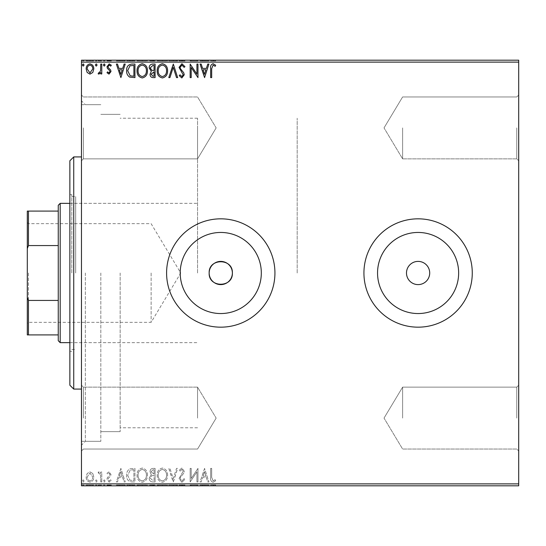 <?xml version="1.0" encoding="UTF-8"?>
<svg xmlns="http://www.w3.org/2000/svg" width="546" height="546" viewBox="0 0 546 546"><rect width="100%" height="100%" fill="white"/><g stroke="black" fill="none" stroke-linecap="round" stroke-linejoin="round"><path stroke-width="0.41" stroke-dasharray="2.73 2.05" d="M81.47 273L81.47 100.819L81.47 273M85.34 273L85.34 441.311L85.34 273M518.7 127.901L518.7 95.011L518.7 127.901M516.769 127.901L516.769 158.859L516.769 127.901M402.62 127.901L402.62 158.859L402.62 127.901M518.7 418.1L518.7 385.21L518.7 418.1M516.769 418.1L516.769 387.141L516.769 418.1M402.62 418.1L402.62 387.141L402.62 418.1M81.47 127.901L81.47 160.79L81.47 127.901M83.401 127.901L83.401 158.859L83.401 127.901M81.47 418.1L81.47 385.21L81.47 418.1M83.401 418.1L83.401 387.141L83.401 418.1M180.214 273A40.547 40.547 0 0 0 220.761 313.547A40.547 40.547 0 0 0 261.316 273A40.547 40.547 0 0 1 220.761 313.547A40.547 40.547 0 0 1 180.214 273A40.547 40.547 0 0 1 220.761 232.453A40.547 40.547 0 0 1 261.316 273A40.547 40.547 0 0 1 220.761 313.547A40.547 40.547 0 0 1 180.214 273A40.547 40.547 0 0 1 220.761 232.453A40.547 40.547 0 0 1 261.316 273A40.547 40.547 0 0 0 220.761 232.453A40.547 40.547 0 0 0 180.214 273M377.545 273A40.547 40.547 0 0 0 418.1 313.547A40.547 40.547 0 0 0 458.647 273A40.547 40.547 0 0 1 418.1 313.547A40.547 40.547 0 0 1 377.545 273A40.547 40.547 0 0 1 418.1 232.453A40.547 40.547 0 0 1 458.647 273A40.547 40.547 0 0 1 418.1 313.547A40.547 40.547 0 0 1 377.545 273A40.547 40.547 0 0 1 418.1 232.453A40.547 40.547 0 0 1 458.647 273A40.547 40.547 0 0 0 418.1 232.453A40.547 40.547 0 0 0 377.545 273M363.929 273A54.17 54.17 0 0 0 418.1 327.17A54.17 54.17 0 0 0 472.27 273A54.17 54.17 0 0 1 418.1 327.17A54.17 54.17 0 0 1 363.929 273A54.17 54.17 0 0 1 418.1 218.83A54.17 54.17 0 0 1 472.27 273A54.17 54.17 0 0 1 418.1 327.17A54.17 54.17 0 0 1 363.929 273A54.17 54.17 0 0 1 418.1 218.83A54.17 54.17 0 0 1 472.27 273A54.17 54.17 0 0 0 418.1 218.83A54.17 54.17 0 0 0 363.929 273M166.591 273A54.17 54.17 0 0 0 220.761 327.17A54.17 54.17 0 0 0 274.931 273A54.17 54.17 0 0 1 220.761 327.17A54.17 54.17 0 0 1 166.591 273A54.17 54.17 0 0 1 220.761 218.83A54.17 54.17 0 0 1 274.931 273A54.17 54.17 0 0 1 220.761 327.17A54.17 54.17 0 0 1 166.591 273A54.17 54.17 0 0 1 220.761 218.83A54.17 54.17 0 0 1 274.931 273A54.17 54.17 0 0 0 220.761 218.83A54.17 54.17 0 0 0 166.591 273M429.709 273A11.609 11.609 0 0 1 418.1 284.609A11.609 11.609 0 0 1 406.49 273A11.609 11.609 0 0 1 418.1 261.391A11.609 11.609 0 0 1 429.709 273M232.371 273A11.609 11.609 0 0 1 220.761 284.609A11.609 11.609 0 0 1 209.159 273C208.435 258.026 233.087 258.019 232.371 273C233.094 287.954 208.456 288.001 209.159 273A11.609 11.609 0 0 1 220.761 261.391A11.609 11.609 0 0 1 232.371 273M197.55 127.901L197.55 158.859L197.55 127.901M197.55 418.1L197.55 387.141L197.55 418.1M120.161 273L120.161 431.64L120.161 273M297.181 273L297.181 118.229L297.181 273M100.819 273L100.819 441.311L100.819 273M92.786 485.81L86.159 485.81L93.796 485.81L92.786 485.81L92.786 485.039L89.974 485.039L89.974 485.81L92.759 485.81L89.981 485.81L89.974 485.039L87.169 485.039L87.169 485.81M101.781 485.81L98.137 485.81L101.781 485.81L101.781 485.039L101.781 485.81M109.002 485.81L111.336 485.81L108.033 485.81L110.988 485.81L109.002 485.81L109.002 485.039L106.996 485.039L106.996 485.81L106.996 485.039L107.603 485.039L107.603 485.81M131.798 485.81L126.611 485.81L131.798 485.81L131.798 485.039L134.944 485.039L134.944 485.81L134.944 485.039L129.675 485.039L129.675 485.81M155.084 485.81L149.181 485.81L155.084 485.81L155.084 485.039L155.084 485.81M173.314 485.81L168.803 485.81L173.314 485.81L173.314 485.039L177.655 485.039L177.655 485.81M197.748 485.039L190.158 485.039L196.929 485.039L196.929 485.81L190.158 485.81L196.929 485.81L196.929 485.039L197.973 485.039L197.748 485.81M211.684 485.81L215.677 485.81L211.684 485.81L211.684 485.039L211.684 485.81M518.7 483.879L81.47 483.879L81.47 485.81L518.7 485.81L518.7 60.19L81.47 60.19L81.47 62.121L518.7 62.121M204.566 485.81L200.054 485.81L208.906 485.81L204.566 485.81L204.566 485.039L204.395 485.81M181.907 485.81L184.951 485.81L179.047 485.81L181.907 485.81L181.907 485.039L184.951 485.039L184.951 485.81M167.588 485.81L157.166 485.81L167.588 485.81L167.588 485.039L162.442 485.039L162.442 485.81M147.447 485.81L137.032 485.81L147.447 485.81L147.447 485.039L142.301 485.039L142.301 485.81M120.884 485.81L116.366 485.81L125.225 485.81L120.884 485.81L120.884 485.039L120.707 485.81M105.085 485.81L103.344 485.81L105.085 485.81L105.085 485.039L104.218 485.039L104.218 485.81L104.218 485.039L103.344 485.039L103.344 485.81M97.099 485.81L95.359 485.81L97.099 485.81L97.099 485.039L96.226 485.039L96.226 485.81L96.226 485.039L95.359 485.039L95.359 485.81M84.077 485.81L82.337 485.81L84.077 485.81L84.077 485.039L83.204 485.039L83.204 485.81L83.204 485.039L82.337 485.039L82.337 485.81M92.786 60.19L86.159 60.19L93.796 60.19L92.786 60.19L92.786 60.961L89.974 60.961L89.974 60.19L92.759 60.19L89.981 60.19L89.974 60.961L87.169 60.961L87.169 60.19M101.781 60.19L98.137 60.19L101.781 60.19L101.781 60.961L101.781 60.19M109.002 60.19L111.336 60.19L108.033 60.19L110.988 60.19L109.002 60.19L109.002 60.961L106.996 60.961L106.996 60.19L106.996 60.961L107.603 60.961L107.603 60.19M131.798 60.19L126.611 60.19L131.798 60.19L131.798 60.961L134.944 60.961L134.944 60.19L134.944 60.961L129.675 60.961L129.675 60.19M155.084 60.19L149.181 60.19L155.084 60.19L155.084 60.961L155.084 60.19M173.314 60.19L168.803 60.19L173.314 60.19L173.314 60.961L177.655 60.961L177.655 60.19M197.748 60.961L190.158 60.961L196.929 60.961L196.929 60.19L190.158 60.19L196.929 60.19L196.929 60.961L197.973 60.961L197.748 60.19M211.684 60.19L215.677 60.19L211.684 60.19L211.684 60.961L211.684 60.19M204.566 60.19L200.054 60.19L208.906 60.19L204.566 60.19L204.566 60.961L204.395 60.19M181.907 60.19L184.951 60.19L179.047 60.19L181.907 60.19L181.907 60.961L184.951 60.961L184.951 60.19M167.588 60.19L157.166 60.19L167.588 60.19L167.588 60.961L162.442 60.961L162.442 60.19M147.447 60.19L137.032 60.19L147.447 60.19L147.447 60.961L142.301 60.961L142.301 60.19M120.884 60.19L116.366 60.19L125.225 60.19L120.884 60.19L120.884 60.961L120.707 60.19M105.085 60.19L103.344 60.19L105.085 60.19L105.085 60.961L104.218 60.961L104.218 60.19L104.218 60.961L103.344 60.961L103.344 60.19M97.099 60.19L95.359 60.19L97.099 60.19L97.099 60.961L96.226 60.961L96.226 60.19L96.226 60.961L95.359 60.961L95.359 60.19M84.077 60.19L82.337 60.19L84.077 60.19L84.077 60.961L83.204 60.961L83.204 60.19L83.204 60.961L82.337 60.961L82.337 60.19M92.786 473.512L89.974 471.874L87.169 473.505L86.159 477.02C86.132 479.825 87.401 481.524 89.974 482.118C92.547 481.531 93.823 479.832 93.796 477.02L92.786 473.512L89.974 471.874L87.169 473.505L86.159 477.02C86.132 479.825 87.401 481.524 89.974 482.118C92.547 481.531 93.823 479.832 93.796 477.02L92.786 473.512M101.781 481.941L101.781 472.044L100.744 472.044L100.744 473.505L98.928 471.874L98.137 472.208L98.635 473.266L99.099 473.089L100.58 475.218L100.744 481.941L101.781 481.941L101.781 472.044L100.744 472.044L100.744 473.505L98.928 471.874L98.137 472.208L100.58 475.218L100.744 481.941L101.781 481.941M109.002 471.874L106.996 473.28L107.603 474.126L108.941 473.089L109.944 474.419L109.691 475.32L107.337 477.723L106.996 479.258L109.193 482.118L111.336 480.773L110.736 479.859L109.309 480.903L108.033 479.306L108.279 478.364L110.654 475.989L110.988 474.467L109.002 471.874L106.996 473.28L107.603 474.126L108.941 473.089L109.944 474.419L109.691 475.32L107.337 477.723L106.996 479.258L109.193 482.118L111.336 480.773L110.736 479.859L109.309 480.903L108.033 479.306L108.279 478.364L110.654 475.989L110.988 474.467L109.002 471.874M131.798 481.941L134.944 481.941L134.944 468.4L129.675 468.884C127.477 470.413 126.454 472.563 126.611 475.341C126.454 479.252 128.187 481.449 131.798 481.941L134.944 481.941L134.944 468.4L129.675 468.884C127.477 470.413 126.454 472.563 126.611 475.341C126.454 479.252 128.187 481.449 131.798 481.941M155.084 481.941L155.084 468.4L153.173 468.4C151.112 468.502 150.068 469.621 150.048 471.758L151.317 474.638L149.181 478.098C149.195 480.337 150.259 481.613 152.382 481.941L155.084 481.941L155.084 468.4L153.173 468.4C151.112 468.502 150.068 469.621 150.048 471.758L151.317 474.638L149.181 478.098C149.195 480.337 150.259 481.613 152.382 481.941L155.084 481.941M173.314 481.941L177.655 468.4L176.522 468.4L173.232 478.671L169.936 468.4L168.803 468.4L173.143 481.941L177.655 468.4L176.522 468.4L173.232 478.671L169.936 468.4L168.803 468.4L173.314 481.941M196.929 481.941L197.973 481.941L197.973 468.4L191.202 478.501L191.202 468.4L190.158 468.4L190.158 481.941L196.929 471.867L196.929 481.941L197.973 481.941L197.973 468.4L191.202 478.501L191.202 468.4L190.158 468.4L190.158 481.941L196.929 471.867L196.929 481.941M211.684 477.409L211.684 468.4L210.647 468.4L210.647 477.545C210.23 480.002 211.056 481.586 213.124 482.289L215.677 480.726L215.151 479.681L213.131 480.903L211.684 477.409L211.684 468.4L210.647 468.4L210.647 477.545C210.23 480.002 211.056 481.586 213.124 482.289L215.677 480.726L215.151 479.681L213.131 480.903L211.684 477.409M81.47 483.879L81.47 62.121M204.566 468.4L200.054 481.941L201.187 481.941L202.58 477.6L206.381 477.6L207.773 481.941L208.906 481.941L204.566 468.4L200.054 481.941L201.187 481.941L202.58 477.6L206.381 477.6L207.773 481.941L208.906 481.941L204.566 468.4M181.907 482.289L184.951 479.327L184.104 478.644L181.982 480.903L180.084 478.603L180.433 477.272L183.722 473.273L184.255 471.212L181.832 468.052L179.218 470.345L180.03 471.178L181.845 469.444L183.21 471.157L179.047 478.624L181.907 482.289L184.951 479.327L184.104 478.644L181.982 480.903L180.084 478.603L180.433 477.272L183.722 473.273L184.255 471.212L181.832 468.052L179.218 470.345L180.03 471.178L181.845 469.444L183.21 471.157L179.047 478.624L181.907 482.289M167.588 475.232C167.663 471.369 165.95 468.973 162.442 468.052C158.859 468.884 157.098 471.259 157.166 475.163C157.105 479.033 158.831 481.408 162.36 482.289C165.895 481.435 167.636 479.088 167.588 475.232C167.663 471.369 165.95 468.973 162.442 468.052C158.859 468.884 157.098 471.259 157.166 475.163C157.105 479.033 158.831 481.408 162.36 482.289C165.895 481.435 167.636 479.088 167.588 475.232M147.447 475.232C147.522 471.369 145.809 468.973 142.301 468.052C138.718 468.884 136.964 471.259 137.032 475.163C136.964 479.033 138.691 481.408 142.219 482.289C145.755 481.435 147.495 479.088 147.447 475.232C147.522 471.369 145.809 468.973 142.301 468.052C138.718 468.884 136.964 471.259 137.032 475.163C136.964 479.033 138.691 481.408 142.219 482.289C145.755 481.435 147.495 479.088 147.447 475.232M120.884 468.4L116.366 481.941L117.499 481.941L118.891 477.6L122.7 477.6L124.092 481.941L125.225 481.941L120.884 468.4L116.366 481.941L117.499 481.941L118.891 477.6L122.7 477.6L124.092 481.941L125.225 481.941L120.884 468.4M105.085 480.985L104.218 479.859L103.344 480.985L104.218 482.118L105.085 480.985L104.218 479.859L103.344 480.985L104.218 482.118L105.085 480.985M97.099 480.985L96.226 479.859L95.359 480.985L96.226 482.118L97.099 480.985L96.226 479.859L95.359 480.985L96.226 482.118L97.099 480.985M84.077 480.985L83.204 479.859L82.337 480.985L83.204 482.118L84.077 480.985L83.204 479.859L82.337 480.985L83.204 482.118L84.077 480.985M203.023 476.214L204.484 471.662L205.938 476.214L203.023 476.214L204.484 471.662L205.938 476.214L203.023 476.214M162.394 480.903C159.541 480.2 158.142 478.289 158.21 475.163C158.163 472.065 159.555 470.161 162.394 469.444C165.226 470.188 166.605 472.119 166.544 475.225C166.591 478.303 165.213 480.2 162.394 480.903C159.541 480.2 158.142 478.289 158.21 475.163C158.163 472.065 159.555 470.161 162.394 469.444C165.226 470.188 166.605 472.119 166.544 475.225C166.591 478.303 165.213 480.2 162.394 480.903M151.863 475.675L154.047 475.518L154.047 480.555L152.853 480.555L150.225 478.098L151.863 475.675L154.047 475.518L154.047 480.555L152.853 480.555L150.225 478.098L151.863 475.675M151.092 471.778L152.962 469.785L154.047 469.785L154.047 474.126L151.092 471.778L152.962 469.785L154.047 469.785L154.047 474.126L151.092 471.778M142.253 480.903C139.401 480.2 138.001 478.289 138.07 475.163C138.022 472.065 139.414 470.161 142.253 469.444C145.086 470.188 146.471 472.119 146.403 475.225C146.451 478.303 145.072 480.2 142.253 480.903C139.401 480.2 138.001 478.289 138.07 475.163C138.022 472.065 139.414 470.161 142.253 469.444C145.086 470.188 146.471 472.119 146.403 475.225C146.451 478.303 145.072 480.2 142.253 480.903M133.217 469.785L133.906 469.785L133.906 480.555L129.996 480.207L127.655 475.341L130.221 470.167L133.906 469.785L133.906 480.555L129.996 480.207L127.655 475.341L130.221 470.167L133.217 469.785M119.342 476.214L120.796 471.662L122.249 476.214L119.342 476.214L120.796 471.662L122.249 476.214L119.342 476.214M89.981 480.903C88.077 480.412 87.155 479.122 87.196 477.027L89.981 473.089L92.759 477.027C92.806 479.122 91.878 480.412 89.981 480.903C88.077 480.412 87.155 479.122 87.196 477.027L89.981 473.089L92.759 477.027C92.806 479.122 91.878 480.412 89.981 480.903M210.647 60.961L215.677 60.961L210.647 60.961L210.647 60.19M213.124 60.961L213.124 60.19M215.677 60.961L215.677 60.19M215.151 60.961L215.151 60.19M213.814 60.961L213.814 60.19M213.131 60.961L213.131 60.19M204.395 60.961L200.054 60.961L200.054 60.19M200.054 60.961L201.187 60.961L201.187 60.19M201.187 60.961L202.58 60.961L202.58 60.19M202.58 60.961L206.381 60.961L206.381 60.19M206.381 60.961L207.773 60.961L207.773 60.19M207.773 60.961L208.906 60.961L208.906 60.19M208.906 60.961L204.566 60.961M203.023 60.961L205.938 60.961L203.023 60.961L203.023 60.19L205.938 60.19L203.023 60.19M204.484 60.961L204.484 60.19M205.938 60.961L205.938 60.19M191.202 60.961L191.202 60.19L191.202 60.961M190.158 60.961L190.158 60.19L190.158 60.961M190.39 60.961L190.39 60.19M184.951 60.961L184.104 60.961L184.104 60.19M184.104 60.961L181.982 60.961L181.982 60.19M181.982 60.961L180.084 60.961L180.084 60.19M180.084 60.961L180.433 60.19M180.433 60.961L183.722 60.961L183.722 60.19M183.722 60.961L184.255 60.961L184.255 60.19M184.255 60.961L181.832 60.961L181.832 60.19M181.832 60.961L179.218 60.961L179.218 60.19M179.218 60.961L180.03 60.961L180.03 60.19M180.03 60.961L181.845 60.961L181.845 60.19M181.845 60.961L183.21 60.961L183.21 60.19M183.21 60.961L182.582 60.961L182.582 60.19M182.582 60.961L181.299 60.961L181.299 60.19M181.299 60.961L179.047 60.961L179.047 60.19M179.047 60.961L181.907 60.961M177.655 60.961L176.522 60.961L176.522 60.19M176.522 60.961L173.232 60.961L173.232 60.19M173.232 60.961L169.936 60.961L169.936 60.19M169.936 60.961L168.803 60.961L168.803 60.19M168.803 60.961L173.143 60.961L173.143 60.19M162.442 60.961L157.166 60.961L157.166 60.19M157.166 60.961L162.36 60.961L162.36 60.19M162.36 60.961L167.588 60.961M162.394 60.961L158.21 60.961L166.544 60.961L162.394 60.961L162.394 60.19L158.21 60.19L166.544 60.19L162.394 60.19L162.394 60.961M158.21 60.961L158.21 60.19M166.544 60.961L166.544 60.19M150.048 60.961L155.084 60.961L150.048 60.961L150.048 60.19M151.317 60.961L151.317 60.19M149.181 60.961L149.181 60.19M152.382 60.961L152.382 60.19M151.863 60.961L154.047 60.961L150.225 60.961L151.863 60.961L151.863 60.19L153.515 60.19L151.092 60.19L154.047 60.19L151.863 60.19M151.092 60.961L154.047 60.961L151.092 60.961L151.092 60.19M152.962 60.961L152.962 60.19M154.047 60.961L154.047 60.19L154.047 60.961M153.515 60.961L153.515 60.19L153.515 60.961M150.225 60.961L150.225 60.19M152.853 60.961L152.853 60.19M142.301 60.961L137.032 60.961L137.032 60.19M137.032 60.961L142.219 60.961L142.219 60.19M142.219 60.961L147.447 60.961M142.253 60.961L138.07 60.961L146.403 60.961L142.253 60.961L142.253 60.19L138.07 60.19L146.403 60.19L142.253 60.19L142.253 60.961M138.07 60.961L138.07 60.19M146.403 60.961L146.403 60.19M129.675 60.961L126.611 60.961L126.611 60.19M126.611 60.961L131.798 60.961M133.217 60.961L127.655 60.961L133.217 60.961L133.217 60.19L133.906 60.19L127.655 60.19L133.217 60.19M133.906 60.961L133.906 60.19L133.906 60.961M130.221 60.961L130.221 60.19M127.655 60.961L127.655 60.19M129.996 60.961L129.996 60.19M120.707 60.961L116.366 60.961L116.366 60.19M116.366 60.961L117.499 60.961L117.499 60.19M117.499 60.961L118.891 60.961L118.891 60.19M118.891 60.961L122.7 60.961L122.7 60.19M122.7 60.961L124.092 60.961L124.092 60.19M124.092 60.961L125.225 60.961L125.225 60.19M125.225 60.961L120.884 60.961M119.342 60.961L122.249 60.961L119.342 60.961L119.342 60.19L122.249 60.19L119.342 60.19M120.796 60.961L120.796 60.19M122.249 60.961L122.249 60.19M107.603 60.961L108.941 60.961L108.941 60.19M108.941 60.961L109.944 60.961L109.944 60.19M109.944 60.961L109.691 60.19M109.691 60.961L107.337 60.961L107.337 60.19M107.337 60.961L109.193 60.961L109.193 60.19M109.193 60.961L111.336 60.961L111.336 60.19M111.336 60.961L110.736 60.961L110.736 60.19M110.736 60.961L109.309 60.961L109.309 60.19M109.309 60.961L108.033 60.961L108.033 60.19M108.033 60.961L108.279 60.19M108.279 60.961L109.391 60.961L109.391 60.19M109.391 60.961L110.654 60.961L110.654 60.19M110.654 60.961L110.988 60.19M110.988 60.961L109.002 60.961M103.344 60.961L105.085 60.961M98.928 60.961L101.781 60.961L100.744 60.961L100.744 60.19L100.744 60.961L98.928 60.961L98.928 60.19M98.137 60.961L98.137 60.19M98.635 60.961L98.635 60.19M99.099 60.961L99.099 60.19M100.58 60.961L100.58 60.19M100.744 60.961L100.744 60.19M95.359 60.961L97.099 60.961M87.169 60.961L86.159 60.961L86.159 60.19M86.159 60.961L93.796 60.961L93.796 60.19M93.796 60.961L92.786 60.961M89.981 60.961L87.196 60.961L92.759 60.961L89.981 60.961L89.981 60.19L89.981 60.961M87.196 60.961L87.196 60.19M92.759 60.961L92.759 60.19M82.337 60.961L84.077 60.961M211.684 68.591L211.684 77.6L210.647 77.6L210.647 68.455C210.23 65.998 211.056 64.414 213.124 63.711L215.677 65.274L215.151 66.319L213.131 65.097L211.684 68.591M204.566 77.6L200.054 64.059L201.187 64.059L202.58 68.4L206.381 68.4L207.773 64.059L208.906 64.059L204.566 77.6M203.023 69.786L204.484 74.338L205.938 69.786L203.023 69.786M196.929 64.059L197.973 64.059L197.973 77.6L191.202 67.499L191.202 77.6L190.158 77.6L190.158 64.059L196.929 74.133L196.929 64.059M181.907 63.711L184.951 66.673L184.104 67.356L181.982 65.097L180.084 67.397L180.433 68.728L183.722 72.727L184.255 74.788L181.832 77.948L179.218 75.655L180.03 74.822L181.845 76.556L183.21 74.843L179.047 67.376L181.907 63.711M173.314 64.059L177.655 77.6L176.522 77.6L173.232 67.329L169.936 77.6L168.803 77.6L173.314 64.059M167.588 70.768C167.663 74.631 165.95 77.027 162.442 77.948C158.859 77.116 157.098 74.741 157.166 70.837C157.105 66.967 158.831 64.592 162.36 63.711C165.895 64.564 167.636 66.912 167.588 70.768M162.394 65.097C159.541 65.8 158.142 67.711 158.21 70.837C158.163 73.935 159.555 75.839 162.394 76.556C165.226 75.812 166.605 73.881 166.544 70.775C166.591 67.697 165.213 65.8 162.394 65.097M155.084 64.059L155.084 77.6L153.173 77.6C151.112 77.498 150.068 76.379 150.048 74.242L151.317 71.362L149.181 67.902C149.195 65.663 150.259 64.387 152.382 64.059L155.084 64.059M151.863 70.325L154.047 70.482L154.047 65.445L152.853 65.445L150.225 67.902L151.863 70.325M151.092 74.222L152.962 76.215L154.047 76.215L154.047 71.874L151.092 74.222M147.447 70.768C147.522 74.631 145.809 77.027 142.301 77.948C138.718 77.116 136.964 74.741 137.032 70.837C136.964 66.967 138.691 64.592 142.219 63.711C145.755 64.564 147.495 66.912 147.447 70.768M142.253 65.097C139.401 65.8 138.001 67.711 138.07 70.837C138.022 73.935 139.414 75.839 142.253 76.556C145.086 75.812 146.471 73.881 146.403 70.775C146.451 67.697 145.072 65.8 142.253 65.097M131.798 64.059L134.944 64.059L134.944 77.6L129.675 77.116C127.477 75.587 126.454 73.437 126.611 70.659C126.454 66.748 128.187 64.551 131.798 64.059M133.217 76.215L133.906 76.215L133.906 65.445L129.996 65.793L127.655 70.659L130.221 75.833L133.217 76.215M120.884 77.6L116.366 64.059L117.499 64.059L118.891 68.4L122.7 68.4L124.092 64.059L125.225 64.059L120.884 77.6M119.342 69.786L120.796 74.338L122.249 69.786L119.342 69.786M109.002 74.126L106.996 72.72L107.603 71.874L108.941 72.911L109.944 71.581L109.691 70.68L107.337 68.277L106.996 66.742L109.193 63.882L111.336 65.227L110.736 66.141L109.309 65.097L108.033 66.694L108.279 67.636L110.654 70.011L110.988 71.533L109.002 74.126M105.085 65.015L104.218 66.141L103.344 65.015L104.218 63.882L105.085 65.015M101.781 64.059L101.781 73.956L100.744 73.956L100.744 72.495L98.928 74.126L98.137 73.792L98.635 72.734L99.099 72.911L100.58 70.782L100.744 64.059L101.781 64.059M97.099 65.015L96.226 66.141L95.359 65.015L96.226 63.882L97.099 65.015M92.786 72.488L89.974 74.126L87.169 72.495L86.159 68.98C86.132 66.175 87.401 64.476 89.974 63.882C92.547 64.469 93.823 66.168 93.796 68.98L92.786 72.488M89.981 65.097C88.077 65.588 87.155 66.878 87.196 68.973L89.981 72.911L92.759 68.973C92.806 66.878 91.878 65.588 89.981 65.097M84.077 65.015L83.204 66.141L82.337 65.015L83.204 63.882L84.077 65.015M210.647 485.039L215.677 485.039L210.647 485.039L210.647 485.81M213.124 485.039L213.124 485.81M215.677 485.039L215.677 485.81M215.151 485.039L215.151 485.81M213.814 485.039L213.814 485.81M213.131 485.039L213.131 485.81M204.395 485.039L200.054 485.039L200.054 485.81M200.054 485.039L201.187 485.039L201.187 485.81M201.187 485.039L202.58 485.039L202.58 485.81M202.58 485.039L206.381 485.039L206.381 485.81M206.381 485.039L207.773 485.039L207.773 485.81M207.773 485.039L208.906 485.039L208.906 485.81M208.906 485.039L204.566 485.039M203.023 485.039L205.938 485.039L203.023 485.039L203.023 485.81L205.938 485.81L203.023 485.81M204.484 485.039L204.484 485.81M205.938 485.039L205.938 485.81M191.202 485.039L191.202 485.81L191.202 485.039M190.158 485.039L190.158 485.81L190.158 485.039M190.39 485.039L190.39 485.81M184.951 485.039L184.104 485.039L184.104 485.81M184.104 485.039L181.982 485.039L181.982 485.81M181.982 485.039L180.084 485.039L180.084 485.81M180.084 485.039L180.433 485.81M180.433 485.039L183.722 485.039L183.722 485.81M183.722 485.039L184.255 485.039L184.255 485.81M184.255 485.039L181.832 485.039L181.832 485.81M181.832 485.039L179.218 485.039L179.218 485.81M179.218 485.039L180.03 485.039L180.03 485.81M180.03 485.039L181.845 485.039L181.845 485.81M181.845 485.039L183.21 485.039L183.21 485.81M183.21 485.039L182.582 485.039L182.582 485.81M182.582 485.039L181.299 485.039L181.299 485.81M181.299 485.039L179.047 485.039L179.047 485.81M179.047 485.039L181.907 485.039M177.655 485.039L176.522 485.039L176.522 485.81M176.522 485.039L173.232 485.039L173.232 485.81M173.232 485.039L169.936 485.039L169.936 485.81M169.936 485.039L168.803 485.039L168.803 485.81M168.803 485.039L173.143 485.039L173.143 485.81M162.442 485.039L157.166 485.039L157.166 485.81M157.166 485.039L162.36 485.039L162.36 485.81M162.36 485.039L167.588 485.039M162.394 485.039L158.21 485.039L166.544 485.039L162.394 485.039L162.394 485.81L158.21 485.81L166.544 485.81L162.394 485.81L162.394 485.039M158.21 485.039L158.21 485.81M166.544 485.039L166.544 485.81M150.048 485.039L155.084 485.039L150.048 485.039L150.048 485.81M151.317 485.039L151.317 485.81M149.181 485.039L149.181 485.81M152.382 485.039L152.382 485.81M151.863 485.039L154.047 485.039L150.225 485.039L151.863 485.039L151.863 485.81L153.515 485.81L151.092 485.81L154.047 485.81L151.863 485.81M151.092 485.039L154.047 485.039L151.092 485.039L151.092 485.81M152.962 485.039L152.962 485.81M154.047 485.039L154.047 485.81L154.047 485.039M153.515 485.039L153.515 485.81L153.515 485.039M150.225 485.039L150.225 485.81M152.853 485.039L152.853 485.81M142.301 485.039L137.032 485.039L137.032 485.81M137.032 485.039L142.219 485.039L142.219 485.81M142.219 485.039L147.447 485.039M142.253 485.039L138.07 485.039L146.403 485.039L142.253 485.039L142.253 485.81L138.07 485.81L146.403 485.81L142.253 485.81L142.253 485.039M138.07 485.039L138.07 485.81M146.403 485.039L146.403 485.81M129.675 485.039L126.611 485.039L126.611 485.81M126.611 485.039L131.798 485.039M133.217 485.039L127.655 485.039L133.217 485.039L133.217 485.81L133.906 485.81L127.655 485.81L133.217 485.81M133.906 485.039L133.906 485.81L133.906 485.039M130.221 485.039L130.221 485.81M127.655 485.039L127.655 485.81M129.996 485.039L129.996 485.81M120.707 485.039L116.366 485.039L116.366 485.81M116.366 485.039L117.499 485.039L117.499 485.81M117.499 485.039L118.891 485.039L118.891 485.81M118.891 485.039L122.7 485.039L122.7 485.81M122.7 485.039L124.092 485.039L124.092 485.81M124.092 485.039L125.225 485.039L125.225 485.81M125.225 485.039L120.884 485.039M119.342 485.039L122.249 485.039L119.342 485.039L119.342 485.81L122.249 485.81L119.342 485.81M120.796 485.039L120.796 485.81M122.249 485.039L122.249 485.81M107.603 485.039L108.941 485.039L108.941 485.81M108.941 485.039L109.944 485.039L109.944 485.81M109.944 485.039L109.691 485.81M109.691 485.039L107.337 485.039L107.337 485.81M107.337 485.039L109.193 485.039L109.193 485.81M109.193 485.039L111.336 485.039L111.336 485.81M111.336 485.039L110.736 485.039L110.736 485.81M110.736 485.039L109.309 485.039L109.309 485.81M109.309 485.039L108.033 485.039L108.033 485.81M108.033 485.039L108.279 485.81M108.279 485.039L109.391 485.039L109.391 485.81M109.391 485.039L110.654 485.039L110.654 485.81M110.654 485.039L110.988 485.81M110.988 485.039L109.002 485.039M103.344 485.039L105.085 485.039M98.928 485.039L101.781 485.039L100.744 485.039L100.744 485.81L100.744 485.039L98.928 485.039L98.928 485.81M98.137 485.039L98.137 485.81M98.635 485.039L98.635 485.81M99.099 485.039L99.099 485.81M100.58 485.039L100.58 485.81M100.744 485.039L100.744 485.81M95.359 485.039L97.099 485.039M87.169 485.039L86.159 485.039L86.159 485.81M86.159 485.039L93.796 485.039L93.796 485.81M93.796 485.039L92.786 485.039M89.981 485.039L87.196 485.039L92.759 485.039L89.981 485.039L89.981 485.81L89.981 485.039M87.196 485.039L87.196 485.81M92.759 485.039L92.759 485.81M82.337 485.039L84.077 485.039M69.861 160.79L69.861 385.21M73.73 389.08L73.73 156.92M75.669 273L75.669 196.58L75.669 273M71.799 273L71.799 194.649L71.799 273M69.861 273L69.861 351.351L69.861 273M27.3 273L27.3 323.491L27.3 273M28.46 273L28.46 322.331L28.46 273M151.119 273L151.119 322.331L151.119 273M60.19 342.649L60.19 203.351M58.251 205.289L58.251 340.711M197.55 273L197.55 118.229L197.55 273M58.251 211.09L27.3 211.09L27.3 334.91L28.46 334.91L28.46 300.43L27.3 297.42M58.251 300.43L28.46 300.43M27.3 248.58L28.46 245.57L28.46 211.09M58.251 245.57L28.46 245.57M58.251 334.91L28.46 334.91M182.152 60.961L182.152 60.19M153.173 60.961L153.173 60.19M132.896 60.961L132.896 60.19M132.78 60.961L132.78 60.19M108.654 60.961L108.654 60.19M182.152 485.039L182.152 485.81M153.173 485.039L153.173 485.81M132.896 485.039L132.896 485.81M132.78 485.039L132.78 485.81M108.654 485.039L108.654 485.81M81.47 441.311L100.819 441.311L85.34 441.311L81.47 445.181M516.769 96.949L518.7 95.011L516.769 96.949L402.62 96.949L516.769 96.949M384.022 127.901L402.62 96.949L384.022 127.901L402.62 158.859L516.769 158.859L518.7 160.79L516.769 158.859L402.62 158.859L384.022 127.901M516.769 387.141L518.7 385.21L516.769 387.141L402.62 387.141L516.769 387.141M384.022 418.1L402.62 387.141L384.022 418.1L402.62 449.051L516.769 449.051L518.7 450.989L516.769 449.051L402.62 449.051L384.022 418.1M83.401 158.859L81.47 160.79L83.401 158.859L197.55 158.859L83.401 158.859M83.401 449.051L81.47 450.989L83.401 449.051L197.55 449.051L83.401 449.051M216.148 127.901L197.55 158.859L216.148 127.901L197.55 96.949L83.401 96.949L81.47 95.011L83.401 96.949L197.55 96.949L216.148 127.901M216.148 418.1L197.55 449.051L216.148 418.1L197.55 387.141L83.401 387.141L81.47 385.21L83.401 387.141L197.55 387.141L216.148 418.1M197.55 427.771L120.161 427.771M120.161 431.64L100.819 431.64L120.161 431.64M81.47 104.689L100.819 104.689L85.34 104.689L81.47 100.819M120.161 114.36L100.819 114.36L120.161 114.36M197.55 118.229L120.161 118.229M120.161 203.351L75.669 203.351M71.799 196.58L75.669 196.58M71.799 194.649L69.861 194.649M71.799 351.351L69.861 351.351M71.799 349.42L75.669 349.42M120.161 342.649L75.669 342.649M27.3 222.509L28.46 223.669L151.119 223.669L180.76 273L151.119 322.331L28.46 322.331L27.3 323.491M69.861 203.351L197.55 203.351M69.861 342.649L197.55 342.649"/><path stroke-width="0.82" d="M209.159 273A11.609 11.609 0 0 0 220.761 284.609A11.609 11.609 0 0 0 232.371 273C233.094 258.026 208.442 258.019 209.159 273C208.435 287.954 233.074 288.001 232.371 273A11.609 11.609 0 0 0 220.761 261.391A11.609 11.609 0 0 0 209.159 273M180.214 273A40.547 40.547 0 0 0 220.761 313.547A40.547 40.547 0 0 0 261.316 273A40.547 40.547 0 0 0 220.761 232.453A40.547 40.547 0 0 0 180.214 273M377.545 273A40.547 40.547 0 0 0 418.1 313.547A40.547 40.547 0 0 0 458.647 273A40.547 40.547 0 0 0 418.1 232.453A40.547 40.547 0 0 0 377.545 273M363.929 273A54.17 54.17 0 0 0 418.1 327.17A54.17 54.17 0 0 0 472.27 273A54.17 54.17 0 0 0 418.1 218.83A54.17 54.17 0 0 0 363.929 273M166.591 273A54.17 54.17 0 0 0 220.761 327.17A54.17 54.17 0 0 0 274.931 273A54.17 54.17 0 0 0 220.761 218.83A54.17 54.17 0 0 0 166.591 273M406.49 273A11.609 11.609 0 0 0 418.1 284.609A11.609 11.609 0 0 0 429.709 273A11.609 11.609 0 0 0 418.1 261.391A11.609 11.609 0 0 0 406.49 273M518.7 485.81L81.47 485.81L81.47 483.879L518.7 483.879L518.7 485.81M92.786 72.488L89.974 74.126L87.169 72.495L86.159 68.98C86.132 66.175 87.401 64.476 89.974 63.882C92.547 64.469 93.823 66.168 93.796 68.98L92.786 72.488M101.781 64.059L101.781 73.956L100.744 73.956L100.744 72.495L98.928 74.126L98.137 73.792L98.635 72.734L99.099 72.911L100.58 70.782L100.744 64.059L101.781 64.059M109.002 74.126L106.996 72.72L107.603 71.874L108.941 72.911L109.944 71.581L109.691 70.68L107.337 68.277L106.996 66.742L109.193 63.882L111.336 65.227L110.736 66.141L109.309 65.097L108.033 66.694L108.279 67.636L110.654 70.011L110.988 71.533L109.002 74.126M131.798 64.059L134.944 64.059L134.944 77.6L129.675 77.116C127.477 75.587 126.454 73.437 126.611 70.659C126.454 66.748 128.187 64.551 131.798 64.059M155.084 64.059L155.084 77.6L153.173 77.6C151.112 77.498 150.068 76.379 150.048 74.242L151.317 71.362L149.181 67.902C149.195 65.663 150.259 64.387 152.382 64.059L155.084 64.059M173.314 64.059L177.655 77.6L176.522 77.6L173.232 67.329L169.936 77.6L168.803 77.6L173.314 64.059M196.929 64.059L197.973 64.059L197.973 77.6L191.202 67.499L191.202 77.6L190.158 77.6L190.158 64.059L196.929 74.133L196.929 64.059M211.684 68.591L211.684 77.6L210.647 77.6L210.647 68.455C210.23 65.998 211.056 64.414 213.124 63.711L215.677 65.274L215.151 66.319L213.131 65.097L211.684 68.591M81.47 62.121L81.47 60.19L518.7 60.19L518.7 62.121L81.47 62.121L81.47 483.879M518.7 62.121L518.7 483.879M204.566 77.6L200.054 64.059L201.187 64.059L202.58 68.4L206.381 68.4L207.773 64.059L208.906 64.059L204.566 77.6M181.907 63.711L184.951 66.673L184.104 67.356L181.982 65.097L180.084 67.397L180.433 68.728L183.722 72.727L184.255 74.788L181.832 77.948L179.218 75.655L180.03 74.822L181.845 76.556L183.21 74.843L179.047 67.376L181.907 63.711M167.588 70.768C167.663 74.631 165.95 77.027 162.442 77.948C158.859 77.116 157.098 74.741 157.166 70.837C157.105 66.967 158.831 64.592 162.36 63.711C165.895 64.564 167.636 66.912 167.588 70.768M147.447 70.768C147.522 74.631 145.809 77.027 142.301 77.948C138.718 77.116 136.964 74.741 137.032 70.837C136.964 66.967 138.691 64.592 142.219 63.711C145.755 64.564 147.495 66.912 147.447 70.768M120.884 77.6L116.366 64.059L117.499 64.059L118.891 68.4L122.7 68.4L124.092 64.059L125.225 64.059L120.884 77.6M105.085 65.015L104.218 66.141L103.344 65.015L104.218 63.882L105.085 65.015M97.099 65.015L96.226 66.141L95.359 65.015L96.226 63.882L97.099 65.015M84.077 65.015L83.204 66.141L82.337 65.015L83.204 63.882L84.077 65.015M203.023 69.786L204.484 74.338L205.938 69.786L203.023 69.786M158.21 70.837C158.163 73.935 159.555 75.839 162.394 76.556C165.226 75.812 166.605 73.881 166.544 70.775C166.591 67.697 165.213 65.8 162.394 65.097C159.541 65.8 158.142 67.711 158.21 70.837M152.962 76.215L154.047 76.215L154.047 71.874L151.092 74.222L152.962 76.215M153.515 70.482L154.047 70.482L154.047 65.445L152.853 65.445L150.225 67.902L151.863 70.325L153.515 70.482M138.07 70.837C138.022 73.935 139.414 75.839 142.253 76.556C145.086 75.812 146.471 73.881 146.403 70.775C146.451 67.697 145.072 65.8 142.253 65.097C139.401 65.8 138.001 67.711 138.07 70.837M133.906 76.215L133.906 65.445L129.996 65.793L127.655 70.659L130.221 75.833L133.906 76.215M119.342 69.786L120.796 74.338L122.249 69.786L119.342 69.786M87.196 68.973L89.981 72.911L92.759 68.973C92.806 66.878 91.878 65.588 89.981 65.097C88.077 65.588 87.155 66.878 87.196 68.973M73.73 389.08L69.861 385.21L69.861 160.79L73.73 156.92L73.73 389.08L81.47 389.08M60.19 342.649L58.251 340.711L58.251 205.289L60.19 203.351L60.19 342.649L69.861 342.649M58.251 245.57L28.46 245.57L27.3 248.58L27.3 211.09L28.46 211.09L28.46 245.57M58.251 334.91L27.3 334.91L27.3 248.58M27.3 297.42L28.46 300.43L28.46 334.91M58.251 300.43L28.46 300.43M58.251 211.09L28.46 211.09M73.73 156.92L81.47 156.92M60.19 203.351L69.861 203.351"/></g></svg>
